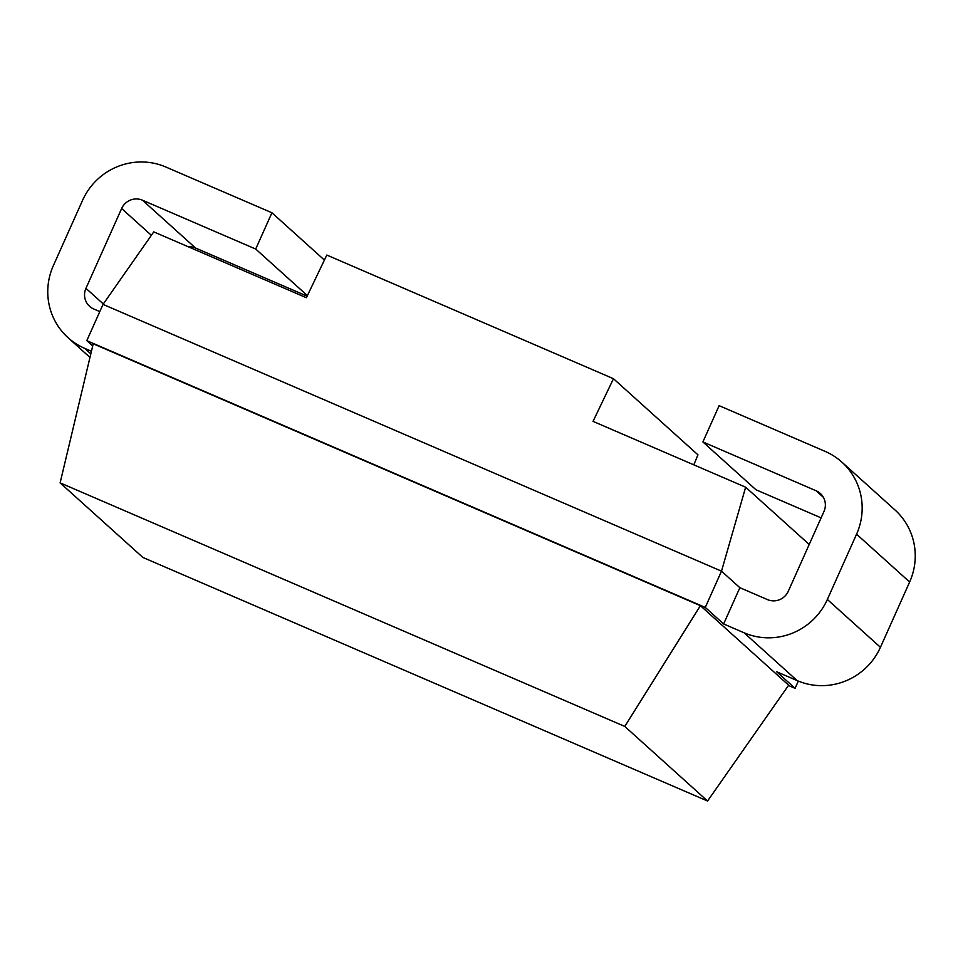 <?xml version="1.0" encoding="UTF-8"?>
<svg xmlns="http://www.w3.org/2000/svg" width="963" height="963" viewBox="0 0 963 963"><rect width="100%" height="100%" fill="white"/><g stroke="black" fill="none" stroke-linecap="round" stroke-linejoin="round"><path stroke-width="1.44" d="M798.315 681.094L795.077 688.328L788.456 685.475M693.793 464.828L697.97 454.849L613.467 378.712L326.806 255.063L306.378 297.723L153.767 231.89L103.029 304.38L86.802 340.649L705.277 607.424L721.504 571.155L745.651 487.206L593.039 421.373L613.467 378.712M821.114 517.865L755.979 489.77L702.894 441.945L816.13 490.781A15.926 15.577 132 0 1 823.967 511.473L788.276 591.27A15.926 15.577 132 0 1 767.451 599.6L739.861 587.695L721.504 571.155L103.029 304.38M809.209 544.468L745.651 487.206M99.791 311.603L93.784 309.015A15.926 15.577 132 0 1 85.948 288.322L121.639 208.526A15.926 15.577 132 0 1 142.464 200.208L255.701 249.044L271.927 212.775L165.853 167.02A63.714 62.294 -48 0 0 82.565 200.328L53.362 265.619A63.714 62.294 -48 0 0 68.036 337.676A63.714 62.294 -48 0 0 84.732 348.377L91.437 351.278M795.077 688.328L776.72 671.789L797.147 680.6A63.714 62.294 132 0 0 880.435 647.305L909.638 582.013A63.714 62.294 132 0 0 894.964 509.945L841.879 462.12A63.714 62.294 -48 0 0 825.183 451.418L719.12 405.664L702.894 441.945M307.125 296.159L195.549 248.033A15.926 15.577 -48 0 0 188.339 246.805M739.861 587.695L723.634 623.964L744.062 632.775A63.714 62.294 -48 0 0 827.349 599.468L856.564 534.188A63.714 62.294 -48 0 0 841.879 462.12M92.701 345.97L86.802 340.649M723.634 623.964L705.277 607.424M707.564 801.023L142.885 557.457L60.115 482.872L93.218 343.779L700.402 605.679L788.649 685.199L707.564 801.023L624.782 726.439L700.402 605.679M60.115 482.872L624.782 726.439M324.411 260.07L271.927 212.775M307.39 295.617L255.701 249.044M823.389 497.329L816.13 490.781M856.564 534.188L909.638 582.013M827.349 599.468L880.435 647.305M744.062 632.775L797.147 680.6M84.732 348.377L90.823 353.866M195.549 248.033L142.464 200.208M151.372 235.321L121.639 208.526M103.306 303.971L85.948 288.322M68.036 337.676L89.968 357.442"/></g></svg>
